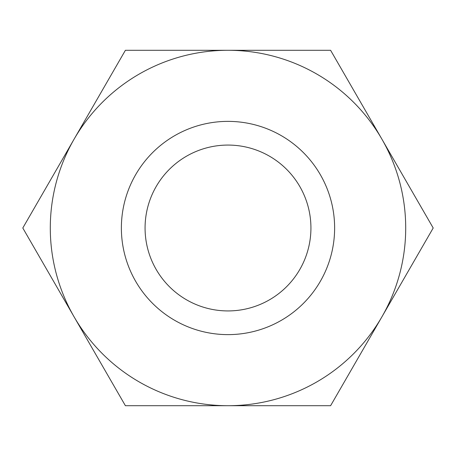 <?xml version="1.0" encoding="UTF-8"?>
<svg xmlns="http://www.w3.org/2000/svg" width="456" height="456" viewBox="0 0 456 456"><rect width="100%" height="100%" fill="white"/><g stroke="black" fill="none" stroke-linecap="round" stroke-linejoin="round"><path stroke-width="0.68" d="M433.2 228L381.9 139.148A177.709 177.709 0 0 1 228 405.709A177.709 177.709 0 0 1 74.1 139.148L22.8 228L125.4 405.709L330.6 405.709L433.2 228M334.624 228A106.624 106.624 0 0 1 228 334.624A106.624 106.624 0 0 1 121.376 228A106.624 106.624 0 0 1 228 121.376A106.624 106.624 0 0 1 334.624 228M145.071 228A82.929 82.929 0 0 1 228 145.071A82.929 82.929 0 0 1 310.929 228A82.929 82.929 0 0 1 228 310.929A82.929 82.929 0 0 1 145.071 228M125.4 50.291L74.1 139.148A177.709 177.709 0 0 1 228 50.291L125.4 50.291M381.9 139.148L330.6 50.291L228 50.291A177.709 177.709 0 0 1 381.9 139.148"/></g></svg>
